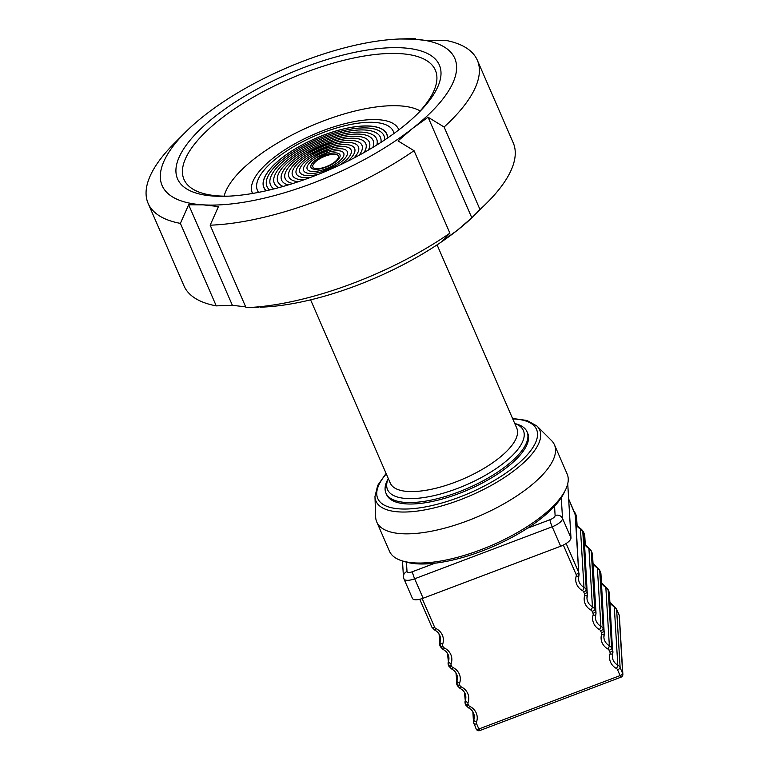 <?xml version="1.0" encoding="UTF-8"?>
<svg xmlns="http://www.w3.org/2000/svg" width="769" height="769" viewBox="0 0 769 769"><rect width="100%" height="100%" fill="white"/><g stroke="black" fill="none" stroke-linecap="round" stroke-linejoin="round"><path stroke-width="1.15" d="M260.412 307.177L261.393 307.139A159.548 58.3 -23.5 0 0 457.132 230.431A159.548 58.3 -23.5 0 0 475.963 213.849L487.075 202.728A179.494 65.596 -23.5 0 0 513.202 142.736L477.338 60.242A179.494 65.596 -23.5 0 0 445.078 40.248L428.958 40.824L413.712 39.123A159.548 58.3 -23.5 0 0 399.938 38.988A159.548 58.3 -23.5 0 0 204.198 115.696A159.548 58.3 -23.5 0 0 185.367 132.278A159.548 58.3 -23.5 0 0 203.199 204.852L218.444 206.553L210.168 225.192L246.042 307.677L258.961 307.216M567.733 483.768L570.983 537.858L562.524 518.402L561.274 497.697M560.668 546.24L423.133 598.234A11.4 4.162 -23.5 0 1 412.424 598.388L403.965 578.932A11.4 4.162 -23.5 0 0 414.674 578.778L552.2 526.784L560.668 546.24A11.4 4.162 -23.5 0 0 570.983 537.858M428.102 117.244L444.107 127.01L479.981 209.495L471.82 217.8L428.102 117.244L412.713 128.288A159.548 58.3 -23.5 0 0 413.712 39.123L399.938 38.988M471.82 217.8L457.132 230.431L441.752 241.476L449.903 233.17L414.039 150.686L398.025 140.919L412.713 128.288A159.548 58.3 -23.5 0 1 203.199 204.852L188.655 204.756L232.373 305.303L216.252 305.879L180.379 223.385L188.655 204.756M245.686 306.869L232.373 305.303M402.37 38.911L415.289 38.45L415.644 39.257M185.367 132.278L174.246 143.399A179.494 65.596 -23.5 0 0 148.129 203.391A179.494 65.596 -23.5 0 0 180.379 223.385M444.107 127.01A179.494 65.596 -23.5 0 0 477.338 60.242M479.981 209.495A179.494 65.596 -23.5 0 0 487.075 202.728M148.129 203.391L183.993 285.885A179.494 65.596 -23.5 0 0 216.252 305.879M246.042 307.677A179.494 65.596 -23.5 0 0 449.903 233.17M210.168 225.192A179.494 65.596 -23.5 0 0 414.039 150.686M215.185 116.359A142.736 52.157 -23.5 0 0 226.615 196.249A142.736 52.157 -23.5 0 0 418.586 112.783A142.736 52.157 -23.5 0 0 392.844 47.659A142.736 52.157 -23.5 0 0 215.185 116.359M416.952 114.389A137.045 50.081 -23.5 0 0 435.35 70.152A137.045 50.081 -23.5 0 0 349.261 59.002A137.045 50.081 -23.5 0 0 220.126 119.387A137.045 50.081 -23.5 0 0 184.002 179.446A137.045 50.081 -23.5 0 0 228.902 196.153M388.278 478.472A74.074 27.069 -23.5 0 0 410.781 498.629A74.074 27.069 -23.5 0 0 480.577 477.953A74.074 27.069 -23.5 0 0 514.73 423.479M388.258 478.443L387.22 480.577A76.929 28.107 -23.5 0 0 385.961 493.16A76.929 28.107 -23.5 0 0 482.605 481.077A76.929 28.107 -23.5 0 0 527.053 431.813A76.929 28.107 -23.5 0 0 516.989 424.152L514.721 423.45M385.961 493.16L386.596 494.611A76.929 28.107 -23.5 0 0 483.24 482.538A76.929 28.107 -23.5 0 0 527.688 433.264L527.053 431.813M585.209 544.99A11.4 10.516 176.6 0 0 585.228 543.606A11.4 10.516 176.6 0 0 584.334 540.059M577.048 525.938A11.4 10.516 176.6 0 0 577.048 524.794A11.4 10.516 176.6 0 0 575.875 520.709M574.568 512.519A11.4 10.516 -3.4 0 1 575.846 514.672A11.4 10.516 -3.4 0 1 576.644 517.989A11.4 11.4 0 0 0 574.126 511.51M582.662 531.216A2.845 1.038 156.5 0 1 582.748 531.341A11.4 10.516 -3.4 0 1 584.027 533.484A11.4 10.516 -3.4 0 1 584.815 536.8A11.4 11.4 0 0 0 578.086 527.082M565.532 489.805L564.033 492.9A94.02 34.355 -23.5 0 1 554.555 506.175A94.02 34.355 156.5 0 1 527.38 528.265A94.02 34.355 -23.5 0 1 435.004 563.187A94.02 34.355 156.5 0 1 406.445 562.158A94.02 34.355 -23.5 0 1 405.426 561.87L402.129 560.851A96.865 35.403 -23.5 0 0 492.41 545.048A96.865 35.403 -23.5 0 0 565.532 489.805A96.865 35.403 -23.5 0 0 565.773 489.315A96.865 35.403 -23.5 0 0 567.128 473.954L554.439 444.77A96.865 35.403 -23.5 0 0 551.508 440.531L536.993 426.045L526.986 420.47L512.548 418.442M386.086 473.435L377.714 485.374L374.964 496.495L375.666 516.989A96.865 35.403 -23.5 0 0 376.772 522.026A96.865 35.403 -23.5 0 0 462.121 522.766A96.865 35.403 -23.5 0 0 553.084 460.131A96.865 35.403 -23.5 0 0 554.439 444.77M376.772 522.026L389.46 551.21A96.865 35.403 -23.5 0 0 402.129 560.851M398.832 129.874A79.755 29.145 -23.5 0 0 313.848 134.383A79.755 29.145 -23.5 0 0 252.588 193.461M258.499 192.375A74.074 27.069 156.5 0 1 257.538 190.654A74.074 27.069 156.5 0 1 257.48 190.529M393.344 131.451A74.074 27.069 156.5 0 1 393.401 131.576A74.074 27.069 156.5 0 1 394.007 133.46M420.191 110.919A110.89 40.526 -23.5 0 0 310.32 126.279A110.89 40.526 -23.5 0 0 224.154 196.162M258.557 192.365A74.074 27.069 156.5 0 1 257.432 190.404A74.074 27.069 156.5 0 1 314.569 136.046A74.074 27.069 156.5 0 1 393.295 131.336A74.074 27.069 156.5 0 1 393.959 133.498M563.341 545.086L576.096 574.414A2.845 2.624 -3.4 0 1 576.202 576.077A14.246 13.14 176.6 0 0 582.546 590.669A2.845 2.624 -3.4 0 1 583.709 591.928L584.555 593.879A2.845 2.624 -3.4 0 1 584.661 595.533A14.246 13.14 176.6 0 0 591.005 610.125A2.845 2.624 -3.4 0 1 592.168 611.384L593.014 613.335A2.845 2.624 -3.4 0 1 593.12 614.989A14.246 13.14 176.6 0 0 599.464 629.58A2.845 2.624 -3.4 0 1 600.627 630.84L601.473 632.791A2.845 2.624 -3.4 0 1 601.579 634.444A14.246 13.14 176.6 0 0 607.933 649.036A2.845 2.624 -3.4 0 1 609.096 650.295L609.942 652.247A2.845 2.624 -3.4 0 1 610.048 653.9A14.246 13.14 176.6 0 0 616.392 668.501A2.845 2.624 -3.4 0 1 617.555 669.761L620.093 675.595L478.856 728.983L476.588 723.754A2.845 2.624 -3.4 0 1 476.53 721.966A14.246 13.14 176.6 0 0 469.734 706.346A2.845 2.624 -3.4 0 1 468.446 705.019L468.129 704.298A2.845 2.624 -3.4 0 1 468.071 702.51A14.246 13.14 176.6 0 0 461.275 686.89A2.845 2.624 -3.4 0 1 459.977 685.564L459.67 684.843A2.845 2.624 -3.4 0 1 459.612 683.055A14.246 13.14 176.6 0 0 452.816 667.434A2.845 2.624 -3.4 0 1 451.518 666.108L451.211 665.387A2.845 2.624 -3.4 0 1 451.143 663.589A14.246 13.14 176.6 0 0 444.357 647.979A2.845 2.624 -3.4 0 1 443.059 646.652L442.752 645.931A2.845 2.624 -3.4 0 1 442.684 644.134A14.246 13.14 176.6 0 0 435.898 628.523A2.845 2.624 -3.4 0 1 434.6 627.196L422.162 598.58M310.609 299.852L390.316 483.163A68.95 25.194 -23.5 0 0 476.934 472.339A68.95 25.194 -23.5 0 0 516.778 428.179L437.071 244.859M448.808 666.012A2.845 1.038 -23.5 0 0 448.846 666.156L451.499 668.895C455.113 670.828 457.074 673.625 457.382 677.297A11.4 10.516 -3.4 0 1 456.834 681.161L456.382 673.606M440.349 646.556A2.845 1.038 -23.5 0 0 440.387 646.7L443.04 649.44C446.654 651.372 448.615 654.169 448.923 657.841A11.4 10.516 -3.4 0 1 448.375 661.705L447.923 654.15M465.735 704.923A2.845 1.038 -23.5 0 0 465.764 705.067L468.427 707.816C472.041 709.739 474.002 712.546 474.3 716.208A11.4 10.516 -3.4 0 1 473.752 720.072L473.3 712.527M476.53 721.966A2.845 1.019 19.5 0 1 473.752 720.072A5.7 5.258 176.6 0 0 473.877 723.658A2.845 1.038 -23.5 0 0 473.906 723.802A2.845 1.038 -23.5 0 0 476.588 723.754M419.768 599.272L431.918 627.235L434.581 629.984C438.195 631.916 440.156 634.713 440.464 638.385A11.4 10.516 -3.4 0 1 439.916 642.25L439.464 634.694M457.267 685.467A2.845 1.038 -23.5 0 0 457.305 685.612L459.968 688.361C463.582 690.283 465.543 693.08 465.841 696.752A11.4 10.516 -3.4 0 1 465.293 700.617L464.841 693.061M459.612 683.055A2.845 1.019 19.5 0 1 456.834 681.161A5.7 5.258 176.6 0 0 456.959 684.746A2.845 1.038 -23.5 0 0 456.988 684.881A2.845 1.038 -23.5 0 0 459.67 684.843M451.143 663.589A2.845 1.019 19.5 0 1 448.375 661.705A5.7 5.258 176.6 0 0 448.5 665.291A2.845 1.038 -23.5 0 0 448.529 665.425A2.845 1.038 -23.5 0 0 451.211 665.387M442.684 644.134A2.845 1.019 19.5 0 1 439.916 642.25A5.7 5.258 176.6 0 0 440.041 645.835A2.845 1.038 -23.5 0 0 440.07 645.97A2.845 1.038 -23.5 0 0 442.752 645.931M468.071 702.51A2.845 1.019 19.5 0 1 465.293 700.617A5.7 5.258 176.6 0 0 465.418 704.202A2.845 1.038 -23.5 0 0 465.447 704.337A2.845 1.038 -23.5 0 0 468.129 704.298M622.669 673.5L620.131 667.655L616.623 609.317L619.17 615.152L622.669 673.5A2.845 1.038 156.5 0 1 620.093 675.595L621.035 677.162A2.845 2.845 0 0 0 622.871 674.326A2.845 2.624 176.6 0 0 622.669 673.5M617.555 669.761A2.845 1.038 156.5 0 0 620.131 667.655A5.7 5.258 176.6 0 0 617.805 665.137A11.4 10.516 -3.4 0 1 612.355 656.784A11.4 10.516 -3.4 0 1 612.662 653.717M609.952 602.396A11.4 10.516 176.6 0 0 614.296 606.799A5.7 5.258 -3.4 0 1 616.623 609.317A2.845 1.038 156.5 0 0 616.594 609.173L614.2 606.568A2.845 0.625 119 0 1 614.296 606.799L617.805 665.137A2.845 0.625 119 0 1 616.392 668.501M609.413 593.466L612.71 653.602A2.845 1.048 -163.8 0 0 612.73 653.467A5.7 5.258 176.6 0 0 612.518 650.151L611.672 648.2L608.164 589.861L609.01 591.803A5.7 5.258 -3.4 0 1 609.413 593.466L608.981 591.669A2.845 1.038 156.5 0 1 609.01 591.803L612.518 650.151A2.845 1.038 156.5 0 1 609.942 652.247M609.096 650.295A2.845 1.038 156.5 0 0 611.672 648.2A5.7 5.258 176.6 0 0 609.346 645.681A11.4 10.516 -3.4 0 1 603.896 637.328A11.4 10.516 -3.4 0 1 604.203 634.262M601.493 582.931A11.4 10.516 176.6 0 0 605.837 587.343A5.7 5.258 -3.4 0 1 608.164 589.861A2.845 1.038 156.5 0 0 608.135 589.717L605.741 587.103A2.845 0.625 119 0 1 605.837 587.343L609.346 645.681A2.845 0.625 119 0 1 607.933 649.036M600.954 574.01L604.251 634.146A2.845 1.048 -163.8 0 0 604.271 634.012A5.7 5.258 176.6 0 0 604.059 630.695L603.213 628.744L599.705 570.406L600.551 572.347A5.7 5.258 -3.4 0 1 600.954 574.01L600.522 572.213A2.845 1.038 156.5 0 1 600.551 572.347L604.059 630.695A2.845 1.038 156.5 0 1 601.473 632.791M600.627 630.84A2.845 1.038 156.5 0 0 603.213 628.744A5.7 5.258 176.6 0 0 600.887 626.226A11.4 10.516 -3.4 0 1 595.437 617.872A11.4 10.516 -3.4 0 1 595.735 614.806M593.024 563.475A11.4 10.516 176.6 0 0 597.378 567.887A5.7 5.258 -3.4 0 1 599.705 570.406A2.845 1.038 156.5 0 0 599.666 570.252L597.282 567.647A2.845 0.625 119 0 1 597.378 567.887L600.887 626.226A2.845 0.625 119 0 1 599.464 629.58M593.12 614.989A2.845 1.048 -163.8 0 0 595.792 614.7A2.845 1.048 -163.8 0 0 595.812 614.556A5.7 5.258 176.6 0 0 595.6 611.24L594.754 609.288L591.246 550.95L592.092 552.892A5.7 5.258 -3.4 0 1 592.495 554.545L592.063 552.757A2.845 1.038 156.5 0 1 592.092 552.892L595.6 611.24A2.845 1.038 156.5 0 1 593.014 613.335M592.168 611.384A2.845 1.038 156.5 0 0 594.754 609.288A5.7 5.258 176.6 0 0 592.428 606.77A11.4 10.516 -3.4 0 1 586.978 598.417A11.4 10.516 -3.4 0 1 587.276 595.35M584.565 544.019A11.4 10.516 176.6 0 0 588.919 548.432A5.7 5.258 -3.4 0 1 591.246 550.95A2.845 1.038 156.5 0 0 591.207 550.796L588.814 548.191A2.845 0.625 119 0 1 588.919 548.432L592.428 606.77A2.845 0.625 119 0 1 591.005 610.125M584.036 535.089L587.333 595.235A2.845 1.048 -163.8 0 0 587.353 595.1A5.7 5.258 176.6 0 0 587.141 591.774L586.295 589.833L582.787 531.485L583.633 533.436A5.7 5.258 -3.4 0 1 584.036 535.089L583.604 533.302A2.845 1.038 156.5 0 1 583.633 533.436L587.141 591.774A2.845 1.038 156.5 0 1 584.555 593.879M583.709 591.928A2.845 1.038 156.5 0 0 586.295 589.833A5.7 5.258 176.6 0 0 583.959 587.314A11.4 10.516 -3.4 0 1 578.509 578.961A11.4 10.516 -3.4 0 1 578.817 575.894M576.106 524.564A11.4 10.516 176.6 0 0 580.46 528.966A5.7 5.258 -3.4 0 1 582.787 531.485A2.845 1.038 156.5 0 0 582.748 531.341L580.355 528.736A2.845 0.625 119 0 1 580.46 528.966L583.959 587.314A2.845 0.625 119 0 1 582.546 590.669M575.068 513.721A2.845 1.038 156.5 0 1 575.135 513.827A2.845 1.038 156.5 0 1 575.174 513.98A5.7 5.258 -3.4 0 1 575.568 515.634L578.874 575.779A2.845 1.048 -163.8 0 0 578.884 575.645A5.7 5.258 176.6 0 0 578.673 572.319A2.845 1.038 156.5 0 1 576.096 574.414M568.647 498.966L575.174 513.98L578.673 572.319L566.147 543.51M578.509 578.961L578.874 575.779A2.845 1.048 -163.8 0 1 576.202 576.077M583.527 533.186A2.845 1.038 156.5 0 1 583.604 533.302L582.758 531.35M586.978 598.417L587.333 595.235A2.845 1.048 -163.8 0 1 584.661 595.533M591.121 550.681A2.845 1.038 156.5 0 1 591.207 550.796L592.063 552.757A2.845 1.038 156.5 0 0 591.986 552.642M599.58 570.137A2.845 1.038 156.5 0 1 599.666 570.252L600.522 572.213A2.845 1.038 156.5 0 0 600.445 572.098M603.896 637.328L604.251 634.146A2.845 1.048 -163.8 0 1 601.579 634.444M608.039 589.592A2.845 1.038 156.5 0 1 608.135 589.717L608.981 591.669A2.845 1.038 156.5 0 0 608.904 591.553M612.355 656.784L612.71 653.602A2.845 1.048 -163.8 0 1 610.048 653.9M616.498 609.048A2.845 1.038 156.5 0 1 616.594 609.173L619.132 615.017A2.845 1.038 156.5 0 1 619.17 615.152A2.845 2.624 -3.4 0 1 619.362 615.979L622.871 674.326M619.055 614.902A2.845 1.038 156.5 0 1 619.132 615.017A2.845 2.845 0 0 1 619.362 615.979M472.868 711.748L473.483 722.004L476.184 729.022A2.845 2.845 0 0 0 479.798 730.55L478.856 728.983A2.845 1.038 156.5 0 1 476.184 729.022A2.845 1.038 156.5 0 1 476.146 728.887M468.427 707.816A2.845 0.577 -64 0 0 469.734 706.346M464.409 692.292L465.764 705.058A2.845 1.038 -23.5 0 0 468.446 705.019M459.968 688.361A2.845 0.577 -64 0 0 461.275 686.89M455.94 672.837L457.305 685.602A2.845 1.038 -23.5 0 0 459.977 685.564M451.499 668.895A2.845 0.577 -64 0 0 452.816 667.434M447.481 653.381L448.846 666.146A2.845 1.038 -23.5 0 0 451.518 666.108M443.04 649.44A2.845 0.577 -64 0 0 444.357 647.979M439.022 633.916L440.387 646.691A2.845 1.038 -23.5 0 0 443.059 646.652M434.581 629.984A2.845 0.577 -64 0 0 435.898 628.523M431.89 627.1A2.845 1.038 -23.5 0 0 431.928 627.244A2.845 1.038 -23.5 0 0 434.6 627.196M423.133 598.234L414.674 578.778A5.7 0.702 69.3 0 1 412.434 571.713A5.7 2.086 156.5 0 1 407.012 571.521A5.7 5.258 176.6 0 0 403.437 576.731L402.485 560.966M549.96 519.729A5.7 0.702 -110.7 0 0 552.2 526.784A11.4 4.162 -23.5 0 0 562.524 518.402A5.7 5.258 176.6 0 0 555.112 515.538A5.7 2.086 156.5 0 1 549.96 519.729L527.38 528.265M407.012 571.521L406.445 562.158M554.555 506.175L555.112 515.538M435.004 563.187L412.434 571.713M386.278 473.887A86.58 31.635 -23.5 0 0 428.564 506.29A86.58 31.635 -23.5 0 0 535.33 443.146A86.58 31.635 -23.5 0 0 512.74 418.903M374.964 496.495A89.252 32.615 -23.5 0 0 448.712 503.81A89.252 32.615 -23.5 0 0 538.444 444.098A89.252 32.615 -23.5 0 0 536.993 426.045M266.112 190.779A67.076 24.512 156.5 0 1 315.588 138.391A67.076 24.512 156.5 0 1 387.643 137.939M266.305 190.741A66.903 24.445 156.5 0 1 315.607 138.439A66.903 24.445 156.5 0 1 387.48 138.045M269.621 189.972A63.769 23.301 156.5 0 1 316.174 139.747A63.769 23.301 156.5 0 1 384.663 139.948M273.918 188.914A59.905 21.888 156.5 0 1 298.843 150.205A59.905 21.888 156.5 0 1 335.649 134.2A59.905 21.888 156.5 0 1 380.953 142.371M278.618 187.684A55.772 20.378 156.5 0 1 317.347 142.428A55.772 20.378 156.5 0 1 376.848 144.976M283.127 186.434A51.908 18.965 156.5 0 1 302.39 151.666A51.908 18.965 156.5 0 1 334.294 137.795A51.908 18.965 156.5 0 1 372.869 147.417M288.096 184.983A47.774 17.456 156.5 0 1 318.51 145.101A47.774 17.456 156.5 0 1 368.418 150.051M292.922 183.483A43.92 16.043 156.5 0 1 305.947 153.118A43.92 16.043 156.5 0 1 332.939 141.381A43.92 16.043 156.5 0 1 364.035 152.57M298.353 181.715A39.786 14.534 156.5 0 1 297.055 161.548A39.786 14.534 156.5 0 1 345.166 140.631A39.786 14.534 156.5 0 1 359.027 155.328M303.842 179.831A35.922 13.131 156.5 0 1 309.503 154.569A35.922 13.131 156.5 0 1 331.574 144.976A35.922 13.131 156.5 0 1 353.903 158.058M310.522 177.399A31.789 11.622 156.5 0 1 301.035 163.076A31.789 11.622 156.5 0 1 343.57 144.582A31.789 11.622 156.5 0 1 347.569 161.288M318.818 174.178A27.924 10.208 156.5 0 1 299.718 171.891A27.924 10.208 156.5 0 1 313.05 156.03A27.924 10.208 156.5 0 1 330.218 148.561A27.924 10.208 156.5 0 1 350.26 148.773A27.924 10.208 156.5 0 1 343.724 162.221A27.924 10.208 156.5 0 1 339.562 165.162M341.023 162.057A23.801 8.699 156.5 0 1 336.053 165.45A23.801 8.699 156.5 0 1 321.423 171.814A23.801 8.699 156.5 0 1 304.995 165.114A23.801 8.699 156.5 0 1 337.735 148.821A23.801 8.699 156.5 0 1 341.023 162.057M338.495 161.903A19.936 7.286 156.5 0 1 310.618 171.256A19.936 7.286 156.5 0 1 316.607 157.482A19.936 7.286 156.5 0 1 328.863 152.156A19.936 7.286 156.5 0 1 343.166 152.31A19.936 7.286 156.5 0 1 338.495 161.903M335.803 161.74A15.803 5.777 156.5 0 1 332.496 163.999A15.803 5.777 156.5 0 1 322.778 168.219A15.803 5.777 156.5 0 1 311.868 163.768A15.803 5.777 156.5 0 1 333.611 152.944A15.803 5.777 156.5 0 1 335.803 161.74M334.678 161.99A13.871 5.066 156.5 0 1 313.156 167.411A13.871 5.066 156.5 0 1 329.007 154.934A13.871 5.066 156.5 0 1 334.678 161.99M595.437 617.872L595.994 612.893L592.495 554.545M575.568 515.634L568.637 498.889M576.106 524.477L580.355 528.736M584.565 543.933L588.814 548.191M593.024 563.389L597.282 567.647M601.483 582.844L605.741 587.103M609.942 602.3L614.2 606.568M479.798 730.55L621.035 677.162M403.965 578.932L403.437 576.731M577.048 524.794L576.644 517.989M585.228 543.606L584.815 536.8M298.843 150.205C310.436 143.322 322.711 137.987 335.649 134.2M302.39 151.666C312.445 145.697 323.076 141.073 334.294 137.795M305.947 153.118L332.939 141.381M309.503 154.569L331.574 144.976M313.05 156.03L330.218 148.561M336.053 165.45L321.423 171.814M316.607 157.482L328.863 152.156M332.496 163.999L322.778 168.219"/></g></svg>
